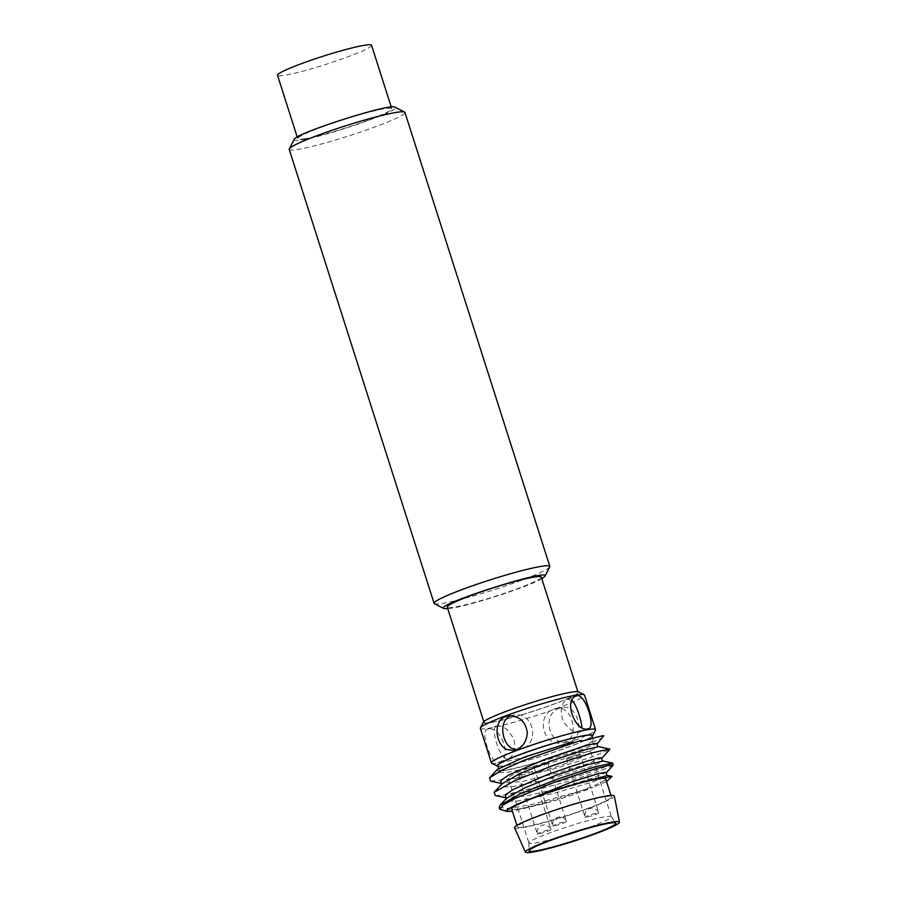 <?xml version="1.0" encoding="UTF-8"?>
<svg xmlns="http://www.w3.org/2000/svg" width="897" height="897" viewBox="0 0 897 897"><rect width="100%" height="100%" fill="white"/><g stroke="black" fill="none" stroke-linecap="round" stroke-linejoin="round"><path stroke-width="0.67" stroke-dasharray="4.49 3.36" d="M371.56 45.276A49.357 4.306 -17.7 0 1 337.855 60.402A49.357 4.306 -17.7 0 1 284.349 75.348A49.357 4.306 -17.7 0 1 277.521 75.292M304.588 138.755A49.357 4.306 -17.7 0 1 297.759 138.699A49.357 4.306 -17.7 0 1 343.473 119.593A49.357 4.306 -17.7 0 1 391.798 108.694A49.357 4.306 -17.7 0 1 358.094 123.808A49.357 4.306 -17.7 0 1 304.588 138.755M294.216 139.405C293.644 140.594 296.077 140.762 301.493 139.921C326.172 136.557 404.132 109.311 395.095 107.214M289.204 149.373A60.738 5.292 162.3 0 0 297.613 149.44A60.738 5.292 162.3 0 0 363.464 131.04A60.738 5.292 162.3 0 0 404.939 112.428M549.749 566.915A60.738 5.292 -17.7 0 1 505.897 585.853A60.738 5.292 -17.7 0 1 442.49 603.412A60.738 5.292 -17.7 0 1 434.451 603.715M541.799 578.711C529.678 586.279 470.454 605.587 450.978 608.301L447.76 608.727M541.272 577.074A49.357 4.306 -17.7 0 1 495.57 596.18A49.357 4.306 -17.7 0 1 447.244 607.09M571.243 692.316A49.357 4.306 -17.7 0 1 578.072 692.372A49.357 4.306 -17.7 0 1 532.358 711.478A49.357 4.306 -17.7 0 1 484.032 722.388A49.357 4.306 -17.7 0 1 517.737 707.262A49.357 4.306 -17.7 0 1 571.243 692.316M483.382 722.197A50.109 4.373 162.3 0 0 532.381 711.534A50.109 4.373 162.3 0 0 578.498 691.834M480.355 728.319A54.672 4.765 162.3 0 0 533.883 716.243A54.672 4.765 162.3 0 0 584.519 695.085M491.713 763.246A54.672 4.765 162.3 0 0 498.956 762.977A54.672 4.765 162.3 0 0 556.017 747.167A54.672 4.765 162.3 0 0 595.485 730.124M559.728 708.125C541.373 713.563 548.415 746.181 567.723 741.954C586.604 740.014 578.98 703.685 562.251 707.464L559.728 708.125M488.136 729.104L487.329 729.317C479.794 730.954 491.22 766.318 499.584 762.024C512.781 758.29 500.604 725.527 488.136 729.104M516.425 749.769L521.628 748.995C540.319 743.535 533.513 710.85 513.667 715.167L511.01 715.862M572.095 700.467L567.353 699.324C561.006 703.035 559.627 710.379 563.226 721.345C568.877 729.541 574.338 733.096 579.608 732.03L581.929 727.433M497.106 725.751C503.632 725.527 509.272 730.225 514.015 739.834C515.753 749.522 513.925 755.801 508.554 758.66C500.638 762.786 489.639 727.243 496.299 725.953L497.106 725.751M554.279 708.989L556.79 708.327C571.737 704.773 580.561 737.166 564.852 742.144L562.262 742.817C542.45 747.134 535.599 714.483 554.279 708.989M592.098 736.325A50.109 4.373 -17.7 0 1 554.335 752.101A50.109 4.373 -17.7 0 1 504.047 765.915A50.109 4.373 -17.7 0 1 498.07 766.341M497.835 765.623A49.357 4.306 162.3 0 0 532.639 758.84A49.357 4.306 162.3 0 0 584.866 740.317M585.483 740.025A49.357 4.306 162.3 0 0 591.874 735.607M586.436 739.868A49.357 4.306 -17.7 0 1 593.253 739.935A49.357 4.306 -17.7 0 1 547.54 759.03A49.357 4.306 -17.7 0 1 499.214 769.94A49.357 4.306 -17.7 0 1 532.919 754.826A49.357 4.306 -17.7 0 1 586.425 739.868M603.255 737.188L579.002 748.647L533.244 763.683C506.816 770.994 494.864 772.9 497.387 769.368L497.712 772.418L507.018 772.429L544.602 764.614L584.216 752.785L595.709 748.479L598.512 746.64M490.614 781.108L514.519 778.607L554.974 768.617L592.715 756.743L609.792 749.488M495.211 795.516L503.34 795.224L570.212 778.775L601.136 768.583L612.629 763.179M499.192 807.322L508.767 808.511L532.448 804.385L592.984 787.454A60.738 5.292 -17.7 0 1 548.785 802.445L512.4 811.258M548.785 802.445L518.915 809.049L501.692 810.327M613.088 765.32L599.465 771.263L568.429 781.332L531.91 791.031L503.34 795.224M606.529 781.556L592.984 787.454M511.638 808.859A49.357 4.306 162.3 0 0 559.963 797.949A49.357 4.306 162.3 0 0 605.666 778.843M604.589 796.805A49.357 4.306 -17.7 0 1 611.418 796.861A49.357 4.306 -17.7 0 1 565.704 815.967A49.357 4.306 -17.7 0 1 517.378 826.866A49.357 4.306 -17.7 0 1 551.083 811.751A49.357 4.306 -17.7 0 1 604.589 796.805M514.508 827.841A52.396 4.563 162.3 0 0 521.729 827.853A52.396 4.563 162.3 0 0 578.296 812.065A52.396 4.563 162.3 0 0 614.322 795.975M562.24 836.273A43.28 3.767 -17.7 0 1 528.916 843.034A43.28 3.767 -17.7 0 1 528.905 842.945A43.28 3.767 -17.7 0 1 548.729 833.279A43.28 3.767 -17.7 0 1 605.397 816.674A43.28 3.767 -17.7 0 1 611.339 816.629A43.28 3.767 -17.7 0 1 611.384 816.719A43.28 3.767 -17.7 0 1 580.303 830.499M528.03 768.426A43.28 3.767 162.3 0 0 508.218 778.181A43.28 3.767 162.3 0 0 550.601 768.617A43.28 3.767 162.3 0 0 590.686 751.865A43.28 3.767 162.3 0 0 528.03 768.426M519.699 775.591A7.21 0.628 -17.7 0 1 518.701 775.591A7.21 0.628 -17.7 0 1 525.384 772.799A7.21 0.628 -17.7 0 1 532.448 771.196A7.21 0.628 -17.7 0 1 527.514 773.405A7.21 0.628 -17.7 0 1 519.699 775.591M535.139 767.608A7.21 0.628 -17.7 0 1 534.141 767.597A7.21 0.628 -17.7 0 1 540.824 764.805A7.21 0.628 -17.7 0 1 547.888 763.212A7.21 0.628 -17.7 0 1 542.965 765.421A7.21 0.628 -17.7 0 1 535.139 767.608M567.465 758.862A7.21 0.628 -17.7 0 1 566.467 758.851A7.21 0.628 -17.7 0 1 573.138 756.059A7.21 0.628 -17.7 0 1 580.202 754.467A7.21 0.628 -17.7 0 1 575.28 756.676A7.21 0.628 -17.7 0 1 567.465 758.862M586.089 817.234A7.21 0.628 -17.7 0 1 585.091 817.223A7.21 0.628 -17.7 0 1 591.773 814.431A7.21 0.628 -17.7 0 1 598.837 812.839A7.21 0.628 -17.7 0 1 593.904 815.048A7.21 0.628 -17.7 0 1 586.089 817.234M553.774 825.969A7.21 0.628 -17.7 0 1 552.776 825.969A7.21 0.628 -17.7 0 1 556.073 824.343A7.21 0.628 -17.7 0 1 566.523 821.574A7.21 0.628 -17.7 0 1 561.589 823.794A7.21 0.628 -17.7 0 1 553.774 825.969M538.323 833.963A7.21 0.628 -17.7 0 1 537.325 833.952A7.21 0.628 -17.7 0 1 544.008 831.16A7.21 0.628 -17.7 0 1 551.072 829.568A7.21 0.628 -17.7 0 1 546.15 831.777A7.21 0.628 -17.7 0 1 538.323 833.963M602.1 757.853L588.073 763.571L556.454 773.27L522.256 781.489L501.143 783.283L502.443 786.86L511.907 786.804L549.525 778.932L588.937 767.159L600.34 762.876L603.12 761.06M606.697 772.272L592.682 777.979L561.062 787.689L526.853 795.897L505.74 797.702L507.04 801.279L516.504 801.223L554.122 793.352L593.534 781.567L604.937 777.295L607.718 775.468M597.503 743.445L576.423 751.518L533.244 763.683M297.232 137.062L297.759 138.699M391.271 107.046L391.798 108.694M578.072 692.372L577.847 691.654M484.032 722.388L483.808 721.659M513.667 715.167L508.207 716.03M519.139 749.657L513.678 750.531M579.608 732.03L588.578 728.667M567.353 699.324L576.322 695.96M499.584 762.024L508.554 758.66M487.329 729.317L496.299 725.953M562.251 707.464L556.79 708.327M567.723 741.954L562.262 742.817M498.698 768.337L499.214 769.94M592.682 738.164L593.253 739.935M516.919 825.408L517.378 826.866M610.958 795.404L611.418 796.861M528.905 842.945L529.028 850.838M611.339 816.629L615.802 823.143M508.218 778.181L528.916 843.034M590.686 751.865L611.384 816.719M566.467 758.851L585.091 817.223C584.07 810.922 588.421 809.016 587.849 809.419L589.878 808.489C590.708 809.229 593.298 804.687 598.837 812.839L580.202 754.467M534.141 767.597L552.776 825.969C551.756 819.667 556.118 817.75 555.557 818.154L559.728 816.819C559.033 816.819 563.697 815.855 566.523 821.574L547.888 763.212M518.701 775.591L537.325 833.952C536.305 827.662 540.656 825.745 540.084 826.159L542.113 825.218C542.943 825.969 545.533 821.417 551.072 829.568L532.448 771.196"/><path stroke-width="1.35" d="M297.232 137.062L277.521 75.292A49.357 4.306 -17.7 0 1 323.234 56.186A49.357 4.306 -17.7 0 1 371.56 45.276L391.271 107.046M549.827 566.411L404.939 112.428A60.738 5.292 162.3 0 0 404.581 112.058L395.095 107.214C391.462 102.628 294.53 133.552 294.216 139.405L289.294 148.857A60.738 5.292 162.3 0 0 289.204 149.373L434.092 603.345A60.738 5.292 -17.7 0 1 490.345 579.832A60.738 5.292 -17.7 0 1 549.827 566.411A60.738 5.292 -17.7 0 1 549.749 566.915L544.827 576.367L541.799 578.711M404.581 112.058A60.738 5.292 162.3 0 0 345.468 125.86A60.738 5.292 162.3 0 0 289.294 148.857M447.76 608.727L443.937 608.57L434.451 603.715A60.738 5.292 -17.7 0 1 434.092 603.345M443.937 608.57C433.027 605.262 551.778 567.353 544.827 576.367M483.808 721.659L447.244 607.09A49.357 4.306 -17.7 0 1 480.949 591.964A49.357 4.306 -17.7 0 1 534.455 577.018A49.357 4.306 -17.7 0 1 541.272 577.074L577.847 691.654M592.525 735.798L595.485 730.124A54.672 4.765 162.3 0 0 595.552 729.665L584.519 695.085A54.672 4.765 162.3 0 0 584.194 694.749L578.498 691.834A50.109 4.373 162.3 0 0 571.871 692.08A50.109 4.373 162.3 0 0 519.554 706.567A50.109 4.373 162.3 0 0 483.382 722.197L480.422 727.859A54.672 4.765 162.3 0 0 480.355 728.319L491.388 762.91A54.672 4.765 162.3 0 0 491.713 763.246L497.409 766.15A50.109 4.373 -17.7 0 1 543.526 746.45A50.109 4.373 -17.7 0 1 592.525 735.798A50.109 4.373 -17.7 0 1 592.098 736.325M584.194 694.749A54.672 4.765 162.3 0 0 576.962 695.018A54.672 4.765 162.3 0 0 519.89 710.816A54.672 4.765 162.3 0 0 480.422 727.859M577.186 695.736L577.186 695.736C585.27 693.807 595.944 727.119 588.578 728.667L587.759 728.88C575.313 732.457 563.114 699.682 576.322 695.96L577.186 695.736M595.552 729.665A54.672 4.765 162.3 0 0 587.995 729.609A54.672 4.765 162.3 0 0 528.725 746.158A54.672 4.765 162.3 0 0 491.388 762.91M506.446 749.343C494.258 743.512 493.081 717.443 508.207 716.03C519.228 715.638 525.608 721.278 527.346 732.916C526.382 742.581 521.83 748.446 513.678 750.52L506.446 749.343M511.01 715.862C498.373 719.764 501.524 743.12 512.041 748.457L516.425 749.769M581.929 727.433C581.334 720.616 576.625 704.896 572.095 700.467M498.07 766.341A50.109 4.373 -17.7 0 1 497.409 766.15M592.682 738.164L591.874 735.607A49.357 4.306 162.3 0 0 585.046 735.551A49.357 4.306 162.3 0 0 531.54 750.497A49.357 4.306 162.3 0 0 497.835 765.623L498.698 768.337M584.866 740.317A49.357 4.306 162.3 0 0 585.483 740.025M580.594 741.584C597.604 736.818 605.24 734.957 603.535 736.011L597.503 743.445L594.263 743.546L582.77 746.584L544.468 759.535L509.115 774.806L500.795 780.368L501.21 783.339M497.387 769.368L525.216 756.833L573.127 741.707M512.4 811.258L507.052 811.471L507.567 809.251L516.739 804.497C531.484 797.825 561.444 787.667 583.925 781.713L612.09 776.398L606.529 781.556M581.211 740.249L525.272 759.815L501.793 770.175L489.583 777.856L490.614 781.108L501.726 783.473M494.18 792.275L501.872 783.911L519.755 773.629L552.395 760.51L583.779 750.105L598.512 746.64L609.635 749.006L591.527 752.987L553.864 765.175L515.102 780.468L494.169 792.275L495.211 795.516L506.323 797.882M507.052 811.471L499.775 809.172L503.284 804.934L515.013 798.397L554.873 782.061L595.698 768.673L608.48 765.41L613.212 765.029L612.629 763.179M500.078 805.271L506.469 798.319L524.341 788.048L556.981 774.93L588.376 764.513L603.12 761.06L612.348 763.011L594.801 766.913L558.203 778.798L520.484 793.722L500.078 805.271L499.192 807.322L499.775 809.172M610.958 795.404L605.666 778.843A49.357 4.306 162.3 0 0 598.848 778.787A49.357 4.306 162.3 0 0 545.342 793.733A49.357 4.306 162.3 0 0 511.638 808.859L516.919 825.408M619.479 822.123L614.322 795.975A52.396 4.563 162.3 0 0 563.013 807.513A52.396 4.563 162.3 0 0 514.508 827.841L525.451 852.128A49.357 4.306 -17.7 0 1 571.142 832.988A49.357 4.306 -17.7 0 1 619.479 822.123A49.357 4.306 -17.7 0 1 585.539 837.282A49.357 4.306 -17.7 0 1 532.257 852.15A49.357 4.306 -17.7 0 1 525.451 852.128M609.556 823.177A45.556 3.969 -17.7 0 1 615.802 823.143A45.556 3.969 -17.7 0 1 573.654 840.87A45.556 3.969 -17.7 0 1 529.028 850.838A45.556 3.969 -17.7 0 1 560.703 836.789A45.556 3.969 -17.7 0 1 609.556 823.177M580.303 830.499A43.28 3.767 -17.7 0 1 562.24 836.273M612.09 776.398L607.718 775.468L583.925 781.713M516.739 804.497L572.981 781.455L598.265 773.629L606.697 772.272L613.088 765.32M505.807 797.747L505.403 794.776L513.723 789.214L549.076 773.943L587.378 760.992L598.871 757.954L602.1 757.853C601.539 759.804 601.876 760.869 603.12 761.06M598.512 746.64C597.279 746.461 596.942 745.396 597.503 743.445M501.501 784.393L501.143 783.283M506.099 798.801L505.74 797.702M607.718 775.468C606.495 775.3 606.148 774.234 606.697 772.272M609.792 749.488L602.1 757.853M489.583 777.856L497.274 769.491"/></g></svg>
